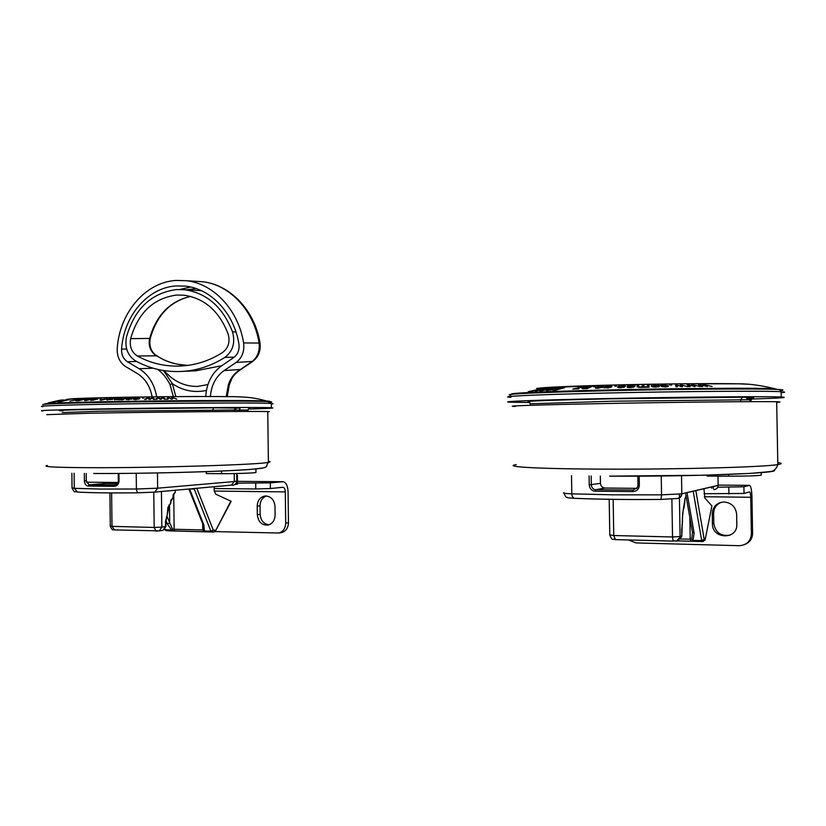 <?xml version="1.0" encoding="UTF-8"?>
<svg xmlns="http://www.w3.org/2000/svg" width="826" height="826" viewBox="0 0 826 826"><rect width="100%" height="100%" fill="white"/><g stroke="black" fill="none" stroke-linecap="round" stroke-linejoin="round"><path stroke-width="1.24" d="M118.944 473.463L119.027 481.104C118.717 484.294 117.096 486.039 114.174 486.328L88.041 486.06C85.863 485.729 84.655 483.984 84.407 480.825L84.324 473.422M42.859 410.956C36.695 410.553 51.326 409.975 86.771 409.211C153.429 407.807 262.689 407.011 271.362 407.765C276.431 408.085 268.729 408.509 248.244 409.046M167.967 399.195L166.759 399.216L167.957 397.492L171.509 398.679L172.128 397.451L176.764 399.134L173.006 397.729L172.355 399.144L168.783 397.802L167.967 399.195M101.175 398.793L100.029 398.813L101.175 398.793M145.841 399.402L144.633 399.423L147.771 397.698L149.041 397.678L149.826 398.886L153.223 397.647L154.627 399.33L153.357 399.33L152.418 397.925L150.229 399.34L148.959 399.35L148.153 398.008L145.841 399.402M156.816 399.268L155.608 399.288L157.869 397.574L160.636 398.762L162.061 397.543L163.352 397.533L165.665 399.216L164.384 399.216L162.732 397.812L161.246 399.226L159.965 399.237L158.458 397.884L156.816 399.268M133.358 399.02L138.634 398.586L137.374 398.008L133.946 398.4L137.663 397.822L139.955 398.504L135.598 399.619L133.358 399.185M143.755 398.039L142.361 398.06L143.755 398.039M100.122 399.66L107.38 398.69L101.144 400.238L100.122 399.66L100.132 400.197M108.557 399.34L112.594 399.402L106.699 399.805L109.651 398.369L114.897 398.462L108.557 399.34M128.102 399.722L126.182 398.772L130.88 397.915L133.038 398.462L128.102 399.722M122.754 399.784L114.236 399.547L116.972 398.194L118.118 398.163L115.568 399.392L116.29 399.608L120.978 398.101L122.134 398.08L119.615 399.309L120.317 399.536L126.161 398.039L122.754 399.784M234.419 396.666L227.253 396.635C198.488 396.284 139.79 396.779 102.775 397.719L66.896 399.288M96.962 398.896L91.975 400.156L96.962 398.896L92.667 399.216L98.16 398.824L93.142 400.156C90.922 400.434 90.137 400.331 90.777 399.856L90.736 399.877M91.975 400.156L97.458 399.134L92.667 399.216L96.952 398.865M85.47 400.61L84.51 400.311L86.028 399.66L92.729 398.937L85.47 400.61M86.616 399.165L87.855 398.886L86.616 399.165M69.921 401.054L78.873 399.34L76.87 399.247L80.762 399.103L69.921 401.054M78.635 400.755L75.672 400.703L77.417 400.073L85.408 398.958L78.635 400.755M59.648 401.116L66.307 399.732L59.648 401.116M58.078 402.303L69.394 399.577L58.078 402.303M47.98 402.933L60.298 400.145L47.98 402.933M51.646 402.634L63.22 399.887L51.646 402.634M49.767 402.768L61.661 400.011L49.767 402.768M236.773 475.311L237.392 475.239L236.773 475.146M237.506 484.15L234.729 484.47M167.399 399.206L168.339 398.493M167.957 397.492L167.967 398.493M169.227 397.482L169.237 398.018M171.044 398.369L171.054 399.123M171.767 399.144L172.655 398.452M172.128 397.451L172.138 398.452M56.158 401.147L50.954 402.407L56.158 401.199M53.989 401.963L60.092 400.62L53.989 402.025M59.214 401.952L68.186 399.763L59.214 402.128M91.769 398.741L91.769 399.319M86.348 400.311L91.459 399.082L87.029 399.608L85.78 400.114L86.348 400.548M148.608 398.69L149.558 399.35M149.041 397.678L149.052 398.69M149.692 398.576L149.702 399.35M151.932 397.657L151.943 398.204M152.944 398.648L153.884 399.33M153.223 397.647L153.233 398.648M157.869 397.574L157.88 398.318M159.15 397.564L159.16 398.442M160.347 398.452L160.358 399.226M162.061 397.543L162.072 398.39M163.352 397.533L163.362 398.287M134.586 398.979L134.597 399.588M138.634 398.586L138.644 399.195M138.716 398.504L138.644 399.123M135.34 399.309L134.597 399.412M138.716 398.844L139.377 398.906M107.401 399.392L107.411 400.083M109.094 399.103L113.565 398.555L109.094 399.288M126.523 399.598L127.204 399.35M126.182 398.772L126.192 399.505M128.515 399.423L131.788 398.504L127.421 398.731L128.515 399.701M131.561 398.679L131.571 399.216M114.597 399.288L114.608 399.887M118.985 399.01L118.996 399.846M123.25 398.844L123.26 399.474M103.591 482.343L105.842 483.52L117.519 483.623M114.174 486.328L115.113 485.048C116.951 484.769 118.025 483.447 118.335 481.083M86.224 473.443L86.296 480.784L88.919 484.821L115.268 485.027M88.041 486.06L88.919 484.821L105.842 483.52M126.45 337.049C134.545 308.79 151.241 292.962 176.547 289.565L184.869 289.761C207.047 293.199 222.937 307.241 232.54 331.907C235.441 342.769 232.891 351.267 224.879 357.41C211.043 366.073 196.505 370.75 181.276 371.452L179.954 371.504C164.291 372.03 149.485 368.489 135.536 360.89C127.648 355.603 124.612 347.653 126.45 337.049M153.047 368.179L139.171 368.716L127.421 361.736C123.322 358.969 121.37 354.757 121.567 349.109C123.704 315.914 147.782 287.396 176.392 285.92L185.582 286.147C211.002 288.728 234.088 313.302 238.91 343.967C239.623 349.852 237.878 354.395 233.675 357.617L221.698 365.763C211.962 372.846 206.634 383.099 205.726 396.521M176.774 295.047L183.878 295.181C204.476 298.176 219.231 311.113 228.152 333.983C230.258 341.861 228.399 348.035 222.586 352.516C209.092 360.993 194.905 365.495 180.027 366.032L178.953 366.073C164.271 366.465 150.384 363.11 137.292 355.996C131.53 352.155 129.321 346.362 130.663 338.639C138.138 312.641 153.512 298.114 176.774 295.047M152.129 396.841C150.136 386.3 145.19 378.535 137.302 373.528L125.562 366.537C119.729 362.573 116.941 356.564 117.22 348.51C119.512 312.837 145.355 282.11 176.165 280.437L186.738 280.747C213.872 283.793 238.435 310.132 243.608 342.935C244.62 351.36 242.121 357.865 236.112 362.459L224.104 370.575L240.789 369.48M161.514 358.484L161.029 358.205C165.376 361.21 176.31 364.132 177.735 364.225L187.523 365.433C177.032 364.813 168.029 362.366 160.492 358.071L154.503 354.437C150.002 350.379 148.381 345.082 149.64 338.546C156.259 315.14 169.929 301.098 190.661 296.41M179.727 366.042L180.977 366.001M139.171 368.716C148.639 374.725 154.462 384.08 156.651 396.79M210.403 396.521C211.301 385.195 215.865 376.542 224.104 370.575M226.2 396.625L228.286 385.164C230.217 378.607 234.037 373.507 239.746 369.872L242.875 368.097M155.288 354.757L154.503 354.437M156.899 355.82L137.292 355.996M150.311 338.257L150.26 338.433C149.041 345.154 150.611 350.513 154.999 354.53L160.492 358.071M228.286 385.164L229.463 384.379M201.162 290.566L196.66 290.38M181.276 371.452L195.628 370.822L221.74 365.732M157.9 369.449C162.712 373.166 166.759 378.205 170.042 384.565L173.336 396.635M175.835 396.614L172.366 383.718L163.424 370.523M206.417 390.419C194.358 393 183 390.77 172.366 383.718L170.042 384.565M158.974 530.901L162.918 530.364L165.572 526.627L165.51 521.268L167.244 514.763L167.895 507.463L170.497 503.468L170.806 500.453L172.748 498.047L173.419 494.165L174.978 492.668L173.543 495.156M171.457 500.226L173.119 497.995L171.302 500.556M169.206 505.646L170.858 503.148L169.196 505.636M215.349 531.201L230.836 501.145L215.762 494.185L214.192 490.716L214.141 486.71M118.118 482.467L86.482 482.198M166.14 530.653L213.738 532.047L174.72 530.912L174.141 529.26L203.588 529.972L203.02 524.562M164.581 529.569L171.612 530.127L167.348 523.942L169.702 522.868L172.572 529.156L174.141 529.26L173.739 494.826L175.308 492.151M203.805 524.83L204.497 531.015L210.898 531.18L194.255 489.023L189.577 488.971L203.805 524.83L202.886 524.231L188.896 489.002M204.497 531.015L203.588 529.972L204.497 531.015M203.981 531.707L202.752 530.013L202.68 523.715M174.72 530.912L172.366 530.829L172.572 529.156L171.612 530.127L172.366 530.829L168.38 530.819L213.738 532.047L215.379 530.261L213.263 530.096L211.621 531.882L210.898 531.18L213.263 530.096L196.815 488.29M164.663 529.693L166.16 530.653L165.045 529.105M166.522 516.766L166.522 517.974M166.986 515.889L166.986 517.097M167.895 507.463L168.039 508.444M168.927 504.985L169.051 505.977M170.806 500.453L170.827 502.931M171.178 499.565L170.951 501.434M173.057 495.053L173.068 497.531M173.419 494.165L173.192 496.034M174.978 492.668L175.422 490.665M257.196 506.142C257.495 500.618 259.963 497.262 264.619 496.065L265.941 495.972C271.351 496.663 274.366 500.153 274.996 506.441L275.11 515.073C274.851 520.359 272.539 523.684 268.171 525.037C261.863 525.439 258.239 522.001 257.309 514.722L257.196 506.142L260.035 505.801C260.231 500.814 262.369 497.551 266.426 495.992M237.496 483.148L270.329 482.869L282.988 481.713C286.023 482.281 287.716 485.585 288.067 491.604L288.46 522.682C288.233 527.866 285.972 531.17 281.676 532.584L280.406 532.791M268.997 524.809C263.68 523.994 260.727 520.504 260.138 514.34L260.035 505.801M215.018 531.593L278.899 533.028C283.204 531.614 285.466 528.299 285.703 523.095L288.46 522.682M270.329 482.869L270.391 488.527L282.936 487.278C284.35 487.546 285.135 489.085 285.3 491.893L285.703 523.095M270.391 488.527L255.781 488.971L255.709 483.303M214.161 488.538L255.781 488.971M267.758 411.906C270.019 411.771 270.019 411.658 267.758 411.585C259.312 411.059 153.791 411.998 89.363 413.248L46.783 414.662M255.936 472.214L255.946 472.503C253.881 473.091 234.388 473.763 221.533 473.67L206.304 473.597L206.283 471.636M712.249 513.875L712.642 510.623C714.469 505.151 718.31 502.28 724.185 502.001C731.599 502.827 735.749 506.916 736.637 514.288L736.813 524.613C737.35 540.09 712.043 539.202 712.425 523.901L712.249 513.875L713.623 513.442L714.015 510.21C715.14 506.379 717.577 503.736 721.335 502.301M717.742 487.216L743.906 486.793L749.543 485.358C750.896 486.008 751.701 489.859 751.949 496.901L752.589 533.307C752.434 538.511 749.987 542.176 745.248 544.293M730.246 535.083C720.943 536.601 715.461 532.708 713.798 523.426L713.623 513.442M628.731 540.08L636.041 542.919L739.239 545.697C746.704 545.16 750.751 541.206 751.381 533.833L752.589 533.307M704.041 493.721L744.019 493.442L743.906 486.793L744.019 493.442L749.605 491.883C750.235 492.182 750.607 493.979 750.72 497.273L751.381 533.833M776.688 402.345C781.159 402.086 781.148 401.89 776.677 401.766C763.286 401.281 678.838 402.117 606.511 403.511C537.85 404.792 500.752 406.103 515.372 406.454M761.2 474.723L761.211 475.198C756.162 475.869 745.331 476.189 728.718 476.179L707.118 476.075L707.097 475.136M678.105 540.297L681.77 536.786L682.658 513.658L685.074 498.274M683.814 508.62L684.816 502.693L684.093 504.541M683.112 510.778L683.009 511.531M705.043 540.214L711.898 505.894L704.826 497.975L703.958 488.703M703.06 541.557L676.628 540.875L703.06 541.557L705.167 539.533L711.836 506.173M687.005 492.647L694.139 533.297L692.973 540.38L701.708 540.607L702.059 541.402L704.186 539.347L705.167 539.502L703.04 541.557L676.752 540.844M680.634 539.027L691.692 539.182L692.487 532.563M694.139 533.297L692.405 531.996L685.766 494.278M692.973 540.38L691.692 539.182L692.973 540.38M691.125 541.154L690.216 539.223L689.844 517.417M693.2 491.212L701.708 540.607L704.186 539.347L695.822 490.592M682.142 524.479L681.997 525.398M682.359 523.447L682.173 524.407M682.658 513.658L682.575 514.391M683.938 505.522L683.856 506.214M684.104 504.49L683.99 505.213M684.909 499.214L684.795 502.322M685.074 498.181L684.837 499.926M685.787 496.436L684.971 498.945M639.19 476.148L639.345 485.296C638.963 489.147 636.815 491.243 632.892 491.584L595.061 491.202C591.602 490.799 589.671 488.693 589.248 484.893L589.103 475.962M529.941 402.51L510.995 402.221C495.91 401.673 534.009 400.042 605.045 398.607C679.881 397.038 767.385 396.294 781.22 397.017C789.852 397.471 779.961 398.153 751.557 399.061M702.596 386.527L701.295 386.558L698.393 384.575L705.435 385.949L702.864 384.544L712.043 386.475L704.681 384.864L707.314 386.475L700.231 384.926L702.596 386.527M616.485 386.176L614.843 386.217L616.485 386.176M677.403 386.744L675.988 386.764L675.523 384.792L681.109 386.145L680.397 384.74L687.676 386.661L681.811 385.05L682.534 386.671L676.917 385.133L677.403 386.744M690.123 386.599L688.75 386.62L687.16 384.658L693.448 386.021L691.878 384.617L700.087 386.547L693.489 384.937L695.1 386.547L688.77 384.999L690.123 386.599M661.161 386.31L666.799 386.3L663.598 385.143L660.356 385.597L663.371 384.937L668.275 385.783L668.296 386.423L665.229 386.991L661.161 386.31M671.641 385.174L669.494 384.895L671.641 385.174M617.507 387.167L620.584 387.487L623.589 386.733L621.988 385.928L618.003 386.434L622.267 385.711C624.952 385.711 625.943 385.99 625.251 386.547L620.388 387.828L617.507 387.167M628.803 386.754L634.575 386.805L630.3 387.621C627.812 387.631 626.81 387.363 627.295 386.816L627.43 385.649L635.235 385.897L628.803 386.754M655.937 387.126C652.963 387.012 651.425 386.651 651.311 386.041L654.956 385.061C657.95 385.081 659.489 385.37 659.582 385.907L655.937 387.126M649.091 387.208L639.778 387.394L637.063 386.671L637.156 385.412L638.653 385.381L638.57 386.516L640.109 387.033L642.184 386.599L642.38 385.298L643.877 385.277L643.826 386.454L645.364 386.94L647.419 386.527L647.636 385.215L649.133 385.205L649.091 387.208M610.507 386.351L606.604 387.786L610.445 386.32L604.9 386.713L610.992 386.021L612.004 386.589L610.93 387.26L603.909 387.817M603.899 387.456L608.173 387.972L612.004 386.589L604.9 386.713L610.445 386.32M606.604 387.786L605.344 387.363L606.604 387.786M597.704 388.365L595.835 387.28L601.658 386.207L603.909 386.795L597.704 388.365M594.978 386.723L593.46 386.764L594.978 386.723M572.79 389.056L582.278 387.012L578.086 386.96L584.571 386.733L575.113 388.654L578.789 388.85L572.79 389.056M587.038 388.602L583.332 388.747L581.886 388.334L582.784 387.848L587.131 386.64L583.507 388.106L584.343 388.365L592.015 386.506L587.038 388.602M551.851 389.325L547.597 390.347L552.088 389.831L546.213 390.605L551.675 388.592L558.407 387.859L552.718 388.54L551.758 388.881L553.09 388.974L551.851 389.325M553.936 390.657L553.048 390.295L556.105 388.922L564.664 387.642L553.936 390.657M528.186 391.73L542.93 388.396L530.468 391.204L533.131 391.07L531.686 391.545L528.186 391.73M539.843 391.204L546.688 388.674L551.572 388.457L539.843 391.204M534.794 391.431L538.738 389.676L547.111 388.272L534.794 391.431M699.756 384.565L699.767 385.391M704.248 384.544L704.258 385.236M704.681 384.864L704.692 385.484M705.383 385.215L705.404 385.928M700.231 384.926L700.252 385.721M536.022 391.018L545.728 388.468L539.523 389.624L536.022 391.266M542.217 390.409L549.455 388.809L542.217 390.574M563.797 387.415L563.807 387.983M554.969 390.244L563.26 387.807L557.178 388.87L554.494 389.986L554.979 390.553M547.39 390.037L547.411 390.905M551.675 388.592L551.685 389.325M582.784 387.848L582.795 388.747M588.019 387.559L588.019 388.106M596.217 388.303L596.94 388.034M595.835 387.28L595.856 388.241M598.272 388.014L602.453 386.867L601.101 386.434L597.281 387.218L598.282 388.334M602.092 387.084L602.102 387.662M675.833 386L676.928 385.979M680.242 385.794L680.252 386.341M681.109 386.145L681.109 386.692M681.016 385.949L681.832 385.938M681.811 385.05L682.07 386.682M682.018 385.412L682.039 386.63M676.917 385.133L677.072 386.744M688.223 385.856L688.781 385.887M688.605 384.637L688.626 385.856M693.334 384.617L693.355 385.825M693.489 384.937L693.995 386.558M693.923 385.288L693.943 386.506M688.77 384.999L689.173 386.609M662.555 386.227L662.566 386.795M668.275 385.783L668.286 386.434M666.799 386.372L667.811 386.671M618.973 387.074L618.984 387.797M623.744 386.589L623.754 387.363M623.331 386.919L624.621 387.022M627.595 387.435L627.512 386.878L628.762 386.816M633.139 386.785L633.15 387.363M627.502 386.361L627.523 387.415M628.978 385.608L628.927 386.744M629.164 385.794L628.978 386.361M628.927 386.475L633.656 386.403M633.656 385.938L629.154 386.155M651.941 386.568L652.839 386.403M657.95 386.423L659.034 386.682M652.829 386L655.844 386.785L658.054 385.928L652.943 385.608L652.85 386.847M637.156 386.929L638.57 386.589M637.156 385.412L637.176 386.62M638.653 386.795L638.612 387.373M642.329 386.331L642.339 386.991M642.37 386.971L643.826 386.485L643.846 387.26M642.38 385.298L642.401 386.506M647.615 386.134L647.625 386.919L649.112 386.413M647.636 385.215L647.656 386.434M600.326 476.075L600.45 483.344C600.77 486.163 602.299 487.732 605.045 488.042L636.856 488.331M632.892 491.584L633.026 490.066L637.331 487.681L637.992 485.502M591.189 475.983L591.323 484.841C591.643 487.763 593.089 489.384 595.67 489.704L633.026 490.066M595.061 491.202L595.67 489.704L605.045 488.042M605.344 387.363L603.951 387.456M86.296 480.784L84.407 480.825M119.027 481.104L118.335 481.062L118.252 473.474M212.427 411.637L213.49 407.827L240.015 408.127L239.272 411.472M234.801 410.016L99.419 411.245L62.249 412.597M62.931 410.832C52.379 410.512 64.118 409.985 98.149 409.252L213.49 407.827M271.32 404.048C273.664 403.842 273.664 403.656 271.31 403.491C262.637 402.489 153.378 403.078 86.72 404.616C51.284 405.452 36.643 406.134 42.818 406.681M43.241 404.781C39.793 404.193 54.568 403.501 87.587 402.706C151.034 401.188 255.502 400.641 268.626 401.632C272.033 401.818 272.673 402.035 270.546 402.272M74.123 473.257L74.288 488.331L100.266 489.054L136.393 489.013L136.218 473.298M268.904 401.673C270.732 401.436 270.019 401.23 266.757 401.044C253.716 400.042 151.168 400.548 88.867 402.055C56.426 402.851 41.868 403.542 45.193 404.141M237.01 484.263L236.969 481.166M157.467 472.957L157.642 488.187L234.326 481.537L234.233 473.566M231.425 485.141L234.326 481.537L237.052 481.011M234.264 410.388L234.883 410.377M247.955 410.088L234.883 410.037M154.39 492.131L137.364 492.833L154.39 492.131M137.322 492.823C111.107 493.081 91.283 492.833 77.84 492.079M71.883 473.205L72.038 487.805L74.288 488.331L77.561 492.079C91.118 492.843 111.056 493.091 137.364 492.833L136.393 489.013L157.642 488.187L154.792 492.11L231.652 485.12C233.964 485.791 235.699 484.49 236.856 481.207L236.752 473.515M234.274 411.493L234.254 409.882L236.68 408.096M186.129 289.823L196.216 288.594M207.915 384.596L197.249 386.434C184.363 386.496 173.315 381.22 164.095 370.626M190.713 296.42C170.342 301.087 156.857 315.088 150.26 338.433L130.663 338.639M241.698 368.582L251.631 361.902C257.557 357.4 260.035 351.019 259.034 342.759C253.954 310.607 229.752 284.774 202.969 281.78L196.061 281.346M236.112 362.459L252.808 361.406M243.608 342.935L260.014 343.058M224.879 357.41L234.326 357.131M232.54 331.907L235.957 331.918M190.682 287.025L179.8 289.472M121.567 349.109L126.657 349.016M127.421 361.736L136.589 361.458M111.634 492.915L111.995 526.358L154.183 527.453L153.781 492.193M167.348 523.942L165.912 520.483M161.431 491.501L161.844 527.122L165.954 526.492M158.675 530.912L155.959 531.046L154.183 527.453L161.844 527.122L159.284 530.86L114.473 529.91L111.995 526.358L110.281 526.038L109.92 492.905M167.193 516.777L169.702 522.868L169.506 505.533M196.258 488.342L194.079 488.538M213.82 532.037L215.514 530.87L231.166 501.382M114.731 529.9L114.473 529.91C113.751 528.795 112.904 532.285 110.281 526.172M214.202 491.078L285.3 491.893M282.988 481.713L237.475 481.362L282.729 481.723M260.138 514.34L257.309 514.722M47.309 465.451C41.362 466.762 55.579 467.506 89.951 467.692C154.441 467.981 259.983 464.666 268.398 462.364C270.66 461.951 270.66 461.579 268.388 461.259M264.588 467.433C263.349 468.765 244.382 470.149 207.656 471.584C172.211 472.875 125.934 473.659 93.823 473.494M221.533 473.67L221.502 471.037M704.341 496.736L750.72 497.273M728.914 493.989L728.8 487.309M749.543 485.358L718.61 485.11L749.43 485.368M713.798 523.426L712.425 523.901M516.271 464.635C501.671 466.762 538.851 468.982 607.585 469.147C679.984 469.426 764.473 467.062 777.824 464.584C782.274 463.871 782.263 463.21 777.782 462.591M773.983 470.139C783.038 473.133 692.58 476.685 609.764 476.137M728.718 476.179L728.687 474.444M613.16 499.358L613.759 535.527L672.529 536.972L671.879 499.09M679.364 494.134L680.087 536.559L681.853 535.837M673.066 541.102L615.401 539.615L613.759 535.527L609.784 534.876L609.206 499.296M673.169 541.102L672.529 536.972L680.087 536.559L680.025 537.416L681.77 536.786L681.739 529.621M676.515 540.906L680.025 537.416C675.183 543.828 677.227 539.832 673.118 541.113L615.401 539.615C612.314 538.222 612.923 541.897 609.784 535.124M681.729 529.724L682.462 522.053M682.472 522.135L682.4 518.026M600.45 483.344L589.248 484.893M639.345 485.296L637.982 485.223L637.848 476.158L637.982 485.223M740.695 401.704L740.664 399.65L742.646 397.234C756.151 397.296 757.452 397.564 746.549 398.039M749.998 400.063C752.073 399.918 752.073 399.815 749.987 399.743L611.952 401.219L530.323 403.79M528.981 401.704L528.072 401.529C532.729 400.796 560.451 399.887 611.23 398.803L742.646 397.234M781.148 392.742C785.774 392.329 785.763 391.989 781.128 391.72C767.292 390.739 679.788 391.348 604.952 393.062C533.926 394.632 495.837 396.563 510.912 397.327M510.84 395.127C500.525 394.229 538.697 392.298 605.396 390.77C675.813 389.108 758.857 388.499 777.059 389.418C783.554 389.707 784.669 390.089 780.415 390.553M571.509 475.662L571.798 493.855L613.481 494.836L661.554 494.846L661.234 475.983M530.344 405.308L530.323 403.707L528.072 401.529M781.22 397.017L781.128 391.72C780.622 390.223 779.269 389.459 777.059 389.418L774.695 388.705C756.678 387.776 675.214 388.354 606.088 390.006C543.508 391.452 505.749 393.31 512.151 394.26M746.725 384.183L738.702 383.811C714.913 383.316 660.026 383.832 613.584 385.009C567.668 386.227 541.98 387.394 536.528 388.509M747.767 398.122C755.924 398.111 755.625 398.246 746.859 398.514M711.692 488.29L711.671 486.906M713.303 488.507L713.261 486.535L713.303 488.507M681.512 475.704L681.822 493.783L718.145 485.347L717.98 476.127L718.135 484.914M751.061 400.517L749.998 400.414M564.034 492.647C562.279 493.143 564.87 493.545 571.798 493.855C572.005 496.55 572.976 498.047 574.72 498.336C599.47 499.358 628.225 499.72 660.976 499.42L677.65 498.46C679.684 497.19 679.602 499.358 681.822 493.855L661.554 494.846L660.976 499.42C628.266 499.709 599.583 499.348 574.917 498.326L574.72 498.336C564.788 497.686 568.587 497.675 566.719 497.242C566.151 497.686 565.263 496.343 564.044 493.215M713.891 489.601C716.483 489.374 717.897 487.98 718.145 485.409L681.822 493.855C681.584 496.602 680.118 498.161 677.403 498.522M700.82 385.267L700.84 386.176M677.041 385.484L677.062 386.692M689.101 385.339L689.121 386.558M271.362 407.765L271.31 403.491L266.757 401.044C254.098 397.647 249.245 397.172 233.686 396.645L227.14 396.635C184.807 396.046 85.192 397.533 69.921 398.968M237.506 484.201L237.392 475.239M247.976 411.451L247.955 410.037C248.894 408.281 249.504 407.662 249.782 408.178L249.39 408.23M77.427 492.069C73.535 490.706 75.331 494.031 72.048 488.104M234.894 408.55L235.565 408.54M131.788 398.504L131.799 399.144M178.953 366.073L179.614 366.052M180.027 366.032L180.677 366.011M186.738 280.747L202.969 281.78C230.454 284.846 254.904 310.844 259.973 342.831C261.006 350.905 258.445 357.214 252.271 361.767L240.335 369.769C231.456 376.398 232.075 378.494 229.277 384.895L227.222 396.635M184.869 289.761L201.276 290.618M169.206 505.615L165.892 521.196L165.954 526.544L162.918 530.364M265.404 495.982L264.619 496.065M281.676 532.584L278.899 533.028M267.758 411.585L268.398 462.364C264.279 467.95 271.64 467.093 250.123 469.457C220.48 471.729 142.929 473.773 93.668 473.494M255.946 472.503L255.895 468.972M714.015 510.21L712.642 510.623M776.677 401.766L777.824 464.584C776.275 469.23 773.539 471.584 769.625 471.625L750.411 473.401L702.368 475.26L609.681 476.137M761.211 475.198L761.169 472.648M682.4 518.109L683.123 510.809M774.695 388.705C761.2 385.391 749.203 383.76 738.702 383.811L679.788 383.822L617.962 384.895L542.486 387.807M750.018 401.653L749.987 399.743C750.886 397.802 751.836 397.048 752.816 397.461L746.497 398.039M749.089 384.204L748.242 384.286M753.364 398.204C753.085 397.76 752.352 398.297 751.154 399.805M595.443 387.549L595.453 388.096M602.453 386.867L602.464 387.528M666.799 386.3L666.809 386.878M623.589 386.733L623.599 387.404M651.456 385.546L651.466 386.258M657.95 386.351L657.961 386.95M637.982 485.254L637.331 487.67"/></g></svg>
